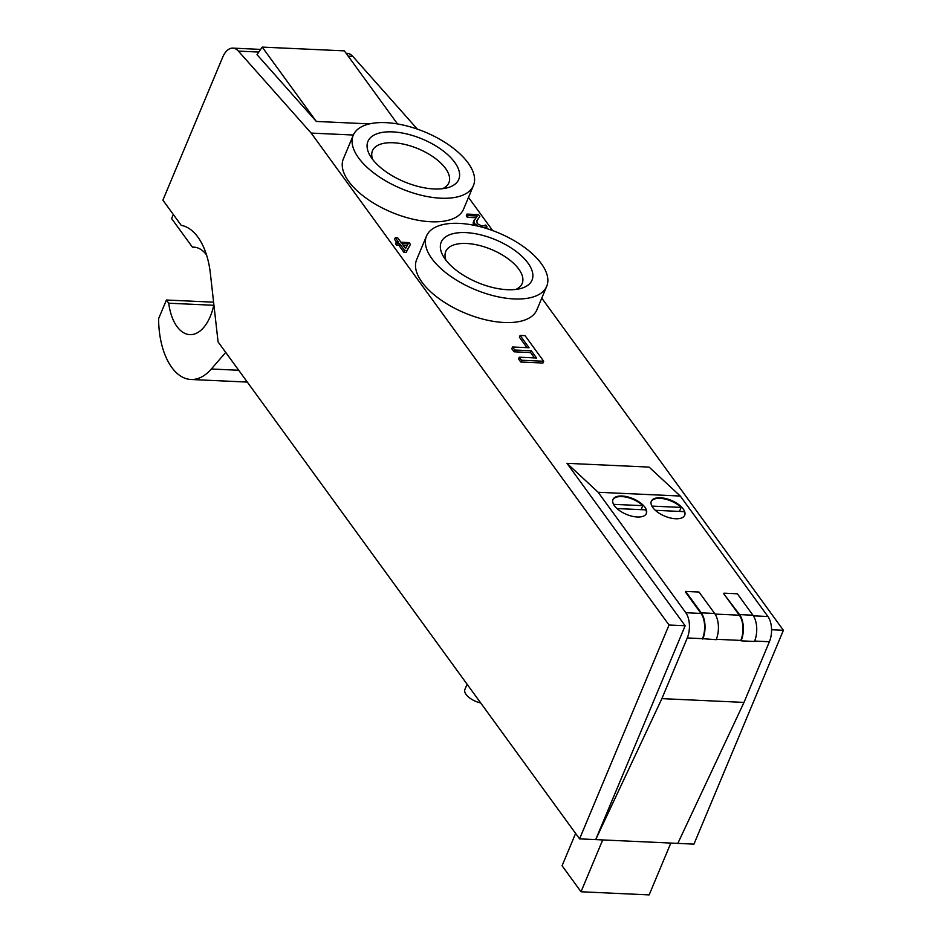 <?xml version="1.0" encoding="UTF-8"?>
<svg xmlns="http://www.w3.org/2000/svg" width="942" height="942" viewBox="0 0 942 942"><rect width="100%" height="100%" fill="white"/><g stroke="black" fill="none" stroke-linecap="round" stroke-linejoin="round"><path stroke-width="1.41" d="M531.3 350.777L536.551 358.007L519.289 357.206L521.491 360.244L543.687 361.257L525.059 335.658L520.125 335.423L529.086 347.751L512.554 346.997L514.756 350.024L531.3 350.777L530.558 352.555L514.014 351.79L514.756 350.024M521.491 360.244L520.749 362.011L542.945 363.023L543.687 361.257M520.749 362.011L518.547 358.973L519.289 357.206M534.455 357.913L530.558 352.555M514.014 351.79L511.812 348.764L512.554 346.997M527.002 347.657L519.383 337.201L520.125 335.423M579.577 838.875L218.073 341.887L210.349 273.298A65.151 35.219 -87.4 0 0 181.217 225.35L162.895 200.163L222.689 57.227A21.713 11.74 92.6 0 1 232.839 48.124A21.713 11.74 92.6 0 1 238.408 51.115L311.178 133.093L669.032 625.029L579.577 838.875L595.697 839.605L685.152 625.771L566.99 463.334L649.109 467.102L680.289 496.045L598.17 492.277L685.8 612.736A18.098 9.785 92.6 0 1 687.271 637.958L661.885 698.634L595.697 839.605L602.703 839.934L581.014 891.768L649.144 894.9L670.834 843.066L602.703 839.934M670.834 843.066L693.948 844.126L783.391 630.28L541.768 298.119M492.631 230.566L468.492 197.384M353.344 135.024L311.178 133.093M477.57 226.045L474.744 223.678L473.85 221.158L477.217 215.989L468.115 215.565L467.032 214.081L478.477 214.611L479.796 216.425L476.57 221.476M474.014 225.444L473.108 222.924L474.062 220.275L473.108 222.924M475.734 217.72L467.373 217.331L466.29 215.848L467.032 214.081M396.417 242L394.58 239.468L395.322 237.702L397.712 237.808L400.903 242.212L409.099 242.577L410.418 244.39L406.909 250.607L404.624 250.501L399.514 243.472L397.312 243.377L396.311 242L398.513 242.094L395.322 237.702M410.418 244.39L406.179 252.374L403.894 252.268L398.784 245.238L396.57 245.144L395.569 243.766L396.311 242M473.437 185.562L463.582 209.124A65.151 30.686 -157.3 0 1 391.637 212.291A65.151 30.686 -157.3 0 1 343.371 158.845L353.226 135.283A65.151 30.686 -157.3 0 1 385.855 122.648A65.151 30.686 -157.3 0 1 450.406 146.057A65.151 30.686 -157.3 0 1 473.437 185.562A65.151 30.686 -157.3 0 1 401.492 188.73A65.151 30.686 -157.3 0 1 353.226 135.283M546.713 286.297L536.858 309.871A65.151 30.686 -157.3 0 1 464.912 313.038A65.151 30.686 -157.3 0 1 416.658 259.58L426.514 236.018A65.151 30.686 -157.3 0 1 459.131 223.384A65.151 30.686 -157.3 0 1 523.693 246.804A65.151 30.686 -157.3 0 1 546.713 286.297A65.151 30.686 -157.3 0 1 474.768 289.465A65.151 30.686 -157.3 0 1 426.514 236.018M417.353 129.113L352.779 56.367A21.713 11.74 -87.4 0 0 347.209 53.376L346.138 53.329M206.534 254.929A43.791 23.68 -87.4 0 0 193.875 247.145A43.791 23.68 -87.4 0 0 192.415 247.157L171.621 218.579L173.328 214.505M225.715 352.402L211.338 369.005A65.151 35.219 92.6 0 1 190.932 379.485A65.151 35.219 92.6 0 1 158.609 318.679L166.404 300.015L168.736 303.206A43.791 23.68 -87.4 0 0 189.86 334.634A43.791 23.68 -87.4 0 0 213.893 304.772M262.229 47.1L316.312 121.447L257.025 54.66L262.229 47.1L344.348 50.868L397.5 123.932M192.415 247.157L195.335 247.299M479.796 216.425L476.817 220.675L477.205 223.701L481.939 225.974L485.707 225.067L487.038 226.892L482.846 227.446M486.378 228.459L487.038 226.892M467.373 217.331L468.115 215.565M401.916 243.589L408.145 243.872L405.543 248.582L401.916 243.589M407.18 245.626L403.27 245.45M406.179 252.374L406.909 250.607M403.894 252.268L404.624 250.501M398.784 245.238L399.514 243.472M396.57 245.144L397.312 243.377M669.032 625.029L685.152 625.771M771.569 629.739L783.391 630.28M392.567 131.88A49.219 23.185 -157.3 0 1 450.488 157.361A49.219 23.185 -157.3 0 1 446.944 187.905A49.219 23.185 -157.3 0 1 370.159 155.771A49.219 23.185 -157.3 0 1 392.567 131.88M442.493 188.706A41.424 19.511 22.7 0 0 448.887 182.76A41.424 19.511 22.7 0 0 434.25 157.644A41.424 19.511 22.7 0 0 393.203 142.748A41.424 19.511 22.7 0 0 372.467 150.779A41.424 19.511 22.7 0 0 372.714 159.516M465.854 232.615A49.219 23.185 -157.3 0 1 523.764 258.096A49.219 23.185 -157.3 0 1 520.22 288.641A49.219 23.185 -157.3 0 1 443.435 256.507A49.219 23.185 -157.3 0 1 465.854 232.615M515.78 289.441A41.424 19.511 22.7 0 0 522.174 283.495A41.424 19.511 22.7 0 0 507.538 258.379A41.424 19.511 22.7 0 0 466.49 243.483A41.424 19.511 22.7 0 0 445.743 251.526A41.424 19.511 22.7 0 0 446.002 260.251M685.423 592.023L685.67 591.435L699.046 592.047L714.637 613.466A18.816 10.174 92.6 0 1 716.167 639.689L702.473 638.664A18.098 9.785 -87.4 0 0 701.001 613.442L685.423 592.023M685.67 591.435L701.248 612.853A18.816 10.174 92.6 0 1 702.779 639.076M739.329 615.197L723.75 593.778L739.576 614.608A18.816 10.174 92.6 0 1 741.107 640.843L740.801 640.419A18.098 9.785 -87.4 0 0 739.329 615.197L715.06 614.078M677.828 843.384L744.003 702.402L769.39 641.737A18.098 9.785 -87.4 0 0 767.918 616.515L680.289 496.045M684.434 511.047A18.098 8.525 -157.3 0 1 684.704 515.239A18.098 8.525 -157.3 0 1 664.711 516.122A18.098 8.525 -157.3 0 1 651.311 501.274A18.098 8.525 -157.3 0 1 667.419 499.013A18.098 8.525 -157.3 0 1 684.434 511.047M643.056 505.089A18.098 8.525 -157.3 0 1 646.377 513.484A18.098 8.525 -157.3 0 1 626.395 514.367A18.098 8.525 -157.3 0 1 612.983 499.519A18.098 8.525 -157.3 0 1 625.7 496.434A18.098 8.525 -157.3 0 1 643.056 505.089M616.975 508.55L645.859 509.869A18.098 8.525 22.7 0 1 646.247 513.779M612.877 499.813A18.098 8.525 22.7 0 1 625.771 497.082A18.098 8.525 22.7 0 1 642.809 505.677L613.548 504.335M642.809 505.677L641.149 509.657M741.107 640.843L754.483 641.455A18.816 10.174 92.6 0 0 752.952 615.22L737.374 593.801L723.998 593.189M684.563 515.533A18.098 8.525 22.7 0 0 684.186 511.636L655.291 510.305M651.205 501.58A18.098 8.525 22.7 0 1 664.086 498.848A18.098 8.525 22.7 0 1 681.137 507.432L651.876 506.089M681.137 507.432L679.465 511.412M467.079 684.21L464.901 689.438A14.483 6.818 22.7 0 0 480.703 702.932M575.609 833.411L562.08 865.745L581.014 891.768M166.404 300.015L213.599 302.182M168.736 303.206L213.775 305.279M566.99 463.334L598.17 492.277M744.003 702.402L661.885 698.634M369.511 123.885L316.312 121.447M352.779 56.367L348.199 56.167M258.815 52.057L238.408 51.115M476.817 221.064L477.559 219.298M474.073 225.291L474.744 223.678M701.248 612.853L714.637 613.466M767.918 616.515L753.376 615.844M701.001 613.442L685.8 612.736M740.801 640.419L716.332 639.3M752.952 615.22L739.576 614.608M769.39 641.737L754.648 641.055M211.338 369.005L238.703 370.253M702.473 638.664L687.271 637.958M247.299 382.075L190.932 379.485M260.64 49.408L232.839 48.124"/></g></svg>
